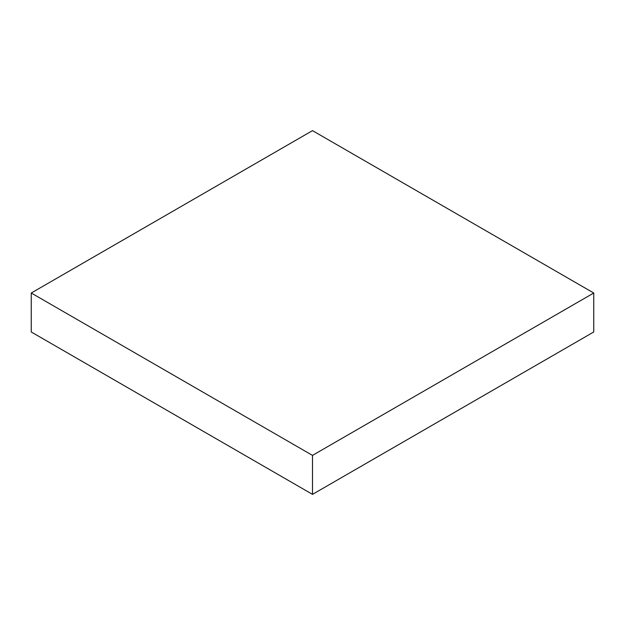 <?xml version="1.0" encoding="UTF-8"?>
<svg xmlns="http://www.w3.org/2000/svg" width="625" height="625" viewBox="0 0 625 625"><rect width="100%" height="100%" fill="white"/><g stroke="black" fill="none" stroke-linecap="round" stroke-linejoin="round"><path stroke-width="0.94" d="M593.75 293.016L312.5 130.633L31.25 293.016L31.25 331.984L312.5 494.367L593.75 331.984L593.75 293.016L312.5 455.391L312.5 494.367M31.25 293.016L312.5 455.391"/></g></svg>
